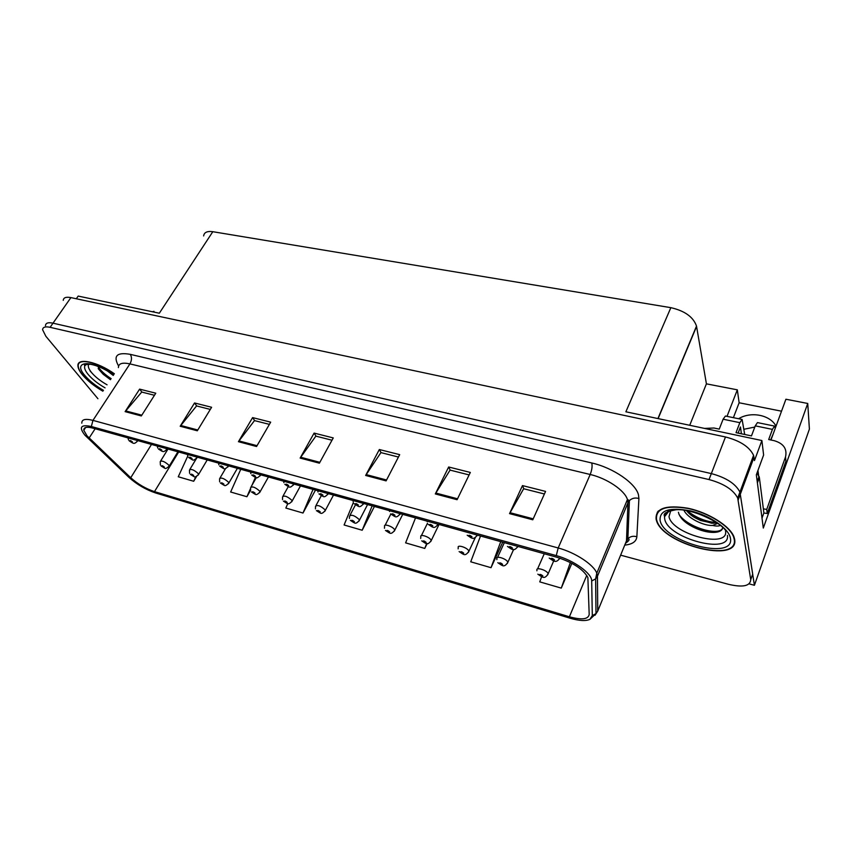 <?xml version="1.0" encoding="UTF-8"?>
<svg xmlns="http://www.w3.org/2000/svg" width="852" height="852" viewBox="0 0 852 852"><rect width="100%" height="100%" fill="white"/><g stroke="black" fill="none" stroke-linecap="round" stroke-linejoin="round"><path stroke-width="1.28" d="M741.176 491.892L740.431 490.731M770.964 440.005L785.906 399.237L807.739 403.465L763.307 528.059L756.342 474.83L763.616 455.021L761.89 440.537L754.467 460.559L753.573 455.33C749.483 446.863 740.111 440.74 725.478 436.969L70.897 297.604C66.062 296.688 63.517 297.604 63.25 300.351M203.639 235.94C204.15 232.351 207.206 230.935 212.808 231.701L670.854 307.668L625.869 411.793L761.89 440.537M76.318 298.764L78.192 296.081L159.335 313.216L212.808 231.701M620.629 555.163L728.726 584.376C742.933 587.624 750.261 586.048 750.729 579.658L737.704 498.069C733.412 489.783 723.859 483.616 709.034 479.559L50.108 327.317L53.005 323.174C48.17 322.162 45.667 322.993 45.476 325.656C45.667 322.993 48.17 322.162 53.005 323.174L711.345 473.595L53.005 323.174L70.897 297.604M750.729 579.658L752.699 574.078L739.93 492.083C735.659 483.776 726.138 477.61 711.345 473.595C726.138 477.61 735.659 483.776 739.93 492.083L754.414 585.281L809.4 429.12L807.739 403.465M743.977 429.248L754.787 427.076M749.132 583.865L754.414 585.281M670.854 307.668C684.784 310.863 693.336 316.997 696.51 326.103L706.414 383.847L689.726 425.286M706.414 383.847L737.331 389.833L727.022 416.362M781.529 411.186L739.131 402.772L737.331 389.833M776.034 426.181C770.283 414.839 750.878 411.133 738.567 418.726M739.131 402.772L733.391 417.661M114.36 373.751C97.203 361.578 77.117 357.382 77.937 365.806C78.022 368.277 79.545 371.312 82.506 374.912C87.5 380.759 94.295 386.201 102.868 391.206M656.146 519.475L656.391 520.284C662.494 544.566 739.77 564.248 734.626 539.252L733.998 536.973C730.143 526.121 708.64 512.616 688.107 508.261C665.721 504.629 655.071 508.367 656.146 519.475M657.361 512.819L657.275 512.212M87.021 435.83L83.805 430.271C83.613 427.235 86.584 426.511 92.719 428.077L556.952 557.283C572.821 562.427 583.13 569.147 587.869 577.464L589.19 614.462C588.295 619.372 581.692 620.139 569.392 616.784L154.489 491.625C145.66 488.654 137.736 484.032 130.729 477.738L87.021 435.83M84.976 435.255L128.971 477.397C136.852 484.458 145.745 489.655 155.66 492.988L569.977 618.179C579.126 620.852 585.771 621.236 589.914 619.34L592.3 615.613L591.693 580.989C592.14 573.524 573.684 560.211 556.271 555.611L91.345 426.511C80.77 424.253 78.64 427.171 84.976 435.255M664.496 514.448L664.709 515.535M532.777 519.795L545.568 491.402L522.478 485.587L509.549 513.628L532.777 519.795M544.407 493.99L523.66 488.739L509.549 513.628M523.799 488.771L522.478 485.587M457.087 499.709L470.315 472.445L448.663 466.992L435.319 493.936L457.087 499.709M469.111 474.926L450.058 470.102L435.319 493.936M450.207 470.144L448.663 466.992M386.094 480.879L399.684 454.648L379.332 449.526L365.657 475.459L386.094 480.879M398.448 457.045L380.919 452.604L365.657 475.459M381.078 452.646L379.332 449.526M141.325 415.946L155.778 393.209L139.611 389.13L125.127 411.644L141.325 415.946M154.457 395.275L141.73 392.058L125.127 411.644M141.933 392.112L139.611 389.13M197.313 430.792L211.605 407.267L194.533 402.964L180.187 426.256L197.313 430.792M210.306 409.418L196.546 405.935L180.187 426.256M196.737 405.978L194.533 402.964M256.558 446.512L270.68 422.155L252.597 417.597L238.432 441.698L256.558 446.512M269.392 424.371L254.492 420.6L238.432 441.698M254.673 420.643L252.597 417.597M319.383 463.179L333.26 437.917L314.1 433.093L300.138 458.078L319.383 463.179M331.992 440.218L315.847 436.128L300.138 458.078M316.017 436.171L314.1 433.093M50.108 327.317C45.273 326.295 42.77 327.115 42.6 329.756L45.859 336.263L97.927 398.725M480.517 536.014L470.73 561.798L491.018 567.688L502.712 542.192M541.606 576.74L539.753 581.863L561.276 588.114L571.862 563.342M287.795 503.521L285.846 508.048L302.993 513.032L315.496 490.081M240.765 469.282L230.647 492.009L246.91 496.727L250.541 490.369M187.76 456.118L178.26 476.769L193.692 481.263L196.599 476.385M415.52 517.92L405.616 542.862L424.765 548.432L427.161 543.533M353.356 502.584L344.091 524.981L362.185 530.242L374.411 506.482M362.185 530.242L372.164 505.854M302.993 513.032L313.035 489.399M246.91 496.727L250.328 488.963M251.926 485.342L255.44 477.365M193.692 481.263L195.811 476.619M424.765 548.432L426.692 543.512M491.018 567.688L500.752 541.638M561.276 588.114L570.35 562.544M658.01 511.328L658.032 511.924M536.888 570.797L536.984 570.276C535.471 566.729 546.856 570.105 548.102 573.577L548.145 573.694C546.238 577.123 544.215 578.188 542.074 576.879L541.531 576.399L542.894 575.973C541.137 574.408 539.902 574.056 539.199 574.908L541.371 576.357L540.296 575.207L541.787 575.654L541.531 576.399M559.764 558.135C557.847 561.148 555.813 562.086 553.651 560.925L553.076 560.403L554.514 559.924C552.703 558.284 551.414 557.922 550.658 558.848L552.916 560.36L551.808 559.157L553.353 559.604L553.076 560.403M552.959 559.221L552.714 559.775M552.916 560.36L553.449 560.85M553.023 559.253L552.788 559.796M496.833 559.647L496.961 558.72C495.576 555.334 506.376 558.624 507.749 562.032L507.845 562.245C505.864 565.568 503.905 566.591 501.956 565.313L501.391 564.833L502.637 564.386C500.869 562.831 499.677 562.49 499.08 563.353L501.232 564.78L500.135 563.63L501.572 564.077L501.391 564.833M501.232 564.78L501.775 565.249M458.12 548.858L458.269 547.559C457.002 544.322 467.258 547.538 468.749 550.871L468.888 551.191C466.832 554.396 464.936 555.376 463.179 554.141L462.572 553.64L463.733 553.182C461.954 551.649 460.804 551.319 460.282 552.192L462.423 553.598L461.305 552.447L462.7 552.884L462.572 553.64M462.423 553.598L462.998 554.066M420.686 538.411L420.835 536.76C419.674 533.661 429.429 536.824 431.027 540.072L431.218 540.498C429.11 543.597 427.267 544.534 425.67 543.32L425.031 542.83L426.106 542.351C424.307 540.839 423.199 540.509 422.762 541.393L424.892 542.788L423.742 541.627L425.105 542.064L425.031 542.83M424.892 542.788L425.489 543.256M517.782 546.377C515.79 549.433 513.799 550.381 511.818 549.21L511.211 548.677L512.531 548.177C510.699 546.558 509.464 546.207 508.814 547.144L511.04 548.635L509.911 547.431L511.413 547.868L511.211 548.677M511.04 548.635L511.615 549.135M477.226 535.099C475.16 538.134 473.222 539.06 471.422 537.889L470.783 537.356L471.997 536.845C470.155 535.237 468.962 534.896 468.408 535.844L470.623 537.314L469.463 536.1L470.922 536.547L470.783 537.356M470.623 537.314L471.231 537.814M438.056 524.193C435.904 527.207 434.03 528.133 432.401 526.951L431.719 526.419L432.848 525.897C430.984 524.299 429.834 523.98 429.376 524.928L431.57 526.376L430.388 525.151L431.804 525.599L431.719 526.419M431.57 526.376L432.209 526.887M400.195 513.66C397.99 516.642 396.148 517.558 394.689 516.387L393.965 515.843L394.998 515.311C393.134 513.724 392.016 513.415 391.643 514.374L393.826 515.801L392.612 514.576L393.986 515.023L393.965 515.843M393.826 515.801L394.497 516.323M152.412 311.757L153.967 311.331M704.497 428.407L713.944 428.013L719.248 429.12L723.103 419.216L739.845 422.667L742.103 419.45L744.701 434.477M739.845 422.667L736.032 432.656L751.475 435.904L755.255 425.851L772.423 429.387L768.696 439.525L774.223 440.686C783.563 443.466 787.323 448.887 785.512 456.96L766.736 509.4L767.247 513.5L763.85 513M741.421 433.785L740.452 426.98L738.13 433.093M762.007 518.133L763.882 512.904L759.366 477.514L757.002 473.02M785.512 456.96L785.917 461.23L767.247 513.5M763.371 508.9L766.736 509.4M772.966 434.541L770.602 439.93M772.423 429.387L774.553 426.096L775.267 428.268M774.553 426.096L757.449 422.592L755.255 425.851M742.103 419.45L725.414 416.032L723.103 419.216M107.075 384.816C100.483 381.078 95.286 376.967 91.494 372.484C88.48 368.714 87.607 365.923 88.874 364.092M98.587 369.118L103.241 374.316L110.451 379.694M102.922 391.121C94.423 386.158 87.692 380.769 82.74 374.976C79.811 371.419 78.309 368.415 78.224 365.966C77.404 357.627 97.32 361.791 114.296 373.847M113.252 375.434L107.107 370.748M111.143 378.65C105.201 374.827 100.717 370.705 97.714 366.275M110.622 379.438L102.804 373.506L98.182 368.49M725.499 530.711C729.631 549.274 671.983 534.385 669.001 516.61L670.822 510.391M678.426 512.276C679.875 518.442 685.903 523.884 696.531 528.602C702.889 531.233 708.662 532.511 713.848 532.415C718.034 532.276 720.813 531.254 722.177 529.337L722.677 527.463M656.541 519.571C655.486 508.58 666.03 504.885 688.192 508.484C708.513 512.798 729.77 526.163 733.583 536.898L734.2 539.146C739.323 563.886 662.835 544.417 656.786 520.38L656.541 519.571M658.404 511.498L658.426 510.912M720.259 525.407C718.832 526.248 716.287 526.259 712.645 525.46L717.618 523.416M712.645 525.46C703.933 526.025 687.468 518.261 683.911 510.167M716.628 522.723L713.06 523.266L700.6 520.497C694.295 517.462 691.345 516.291 686.361 510.54M758.983 478.547L758.812 477.173M758.557 475.171L757.95 470.453M722.56 528.283C718.971 536.27 687.83 527.697 678.98 514.406M716.351 522.542C705.882 521.754 696.095 517.792 686.978 510.646M710.366 532.287L696.531 528.464L686.126 522.745M711.835 523.245L700.845 520.135L690.844 514.949M384.465 528.272L384.593 526.312C383.538 523.352 392.836 526.451 394.529 529.625L394.764 530.146C392.591 533.128 390.802 534.034 389.375 532.851L388.704 532.351L389.683 531.872C387.884 530.37 386.808 530.061 386.457 530.945L388.565 532.319L387.394 531.147L388.714 531.595L388.704 532.351M388.565 532.319L389.183 532.798M349.405 518.431L349.512 516.184C351.365 514.331 354.592 515.439 359.182 519.507L359.469 520.125C357.244 523.011 355.486 523.873 354.219 522.723L353.527 522.223L354.421 521.722C352.611 520.231 351.567 519.933 351.301 520.828L353.388 522.18L352.195 521.009L353.484 521.456L353.527 522.223M353.388 522.18L354.038 522.659M315.442 508.889L315.506 506.386C317.295 504.629 320.448 505.737 324.942 509.709L325.272 510.412C323.014 513.192 321.3 514.022 320.16 512.904L319.436 512.393L320.267 511.892C318.446 510.412 317.434 510.124 317.232 511.019L319.308 512.361L318.094 511.189L319.351 511.626L319.436 512.393M319.308 512.361L319.979 512.84M363.591 503.468C361.323 506.429 359.533 507.323 358.202 506.163L357.457 505.619L358.394 505.066C356.53 503.511 355.444 503.202 355.156 504.16L357.318 505.577L356.083 504.352L357.425 504.799L357.457 505.619M357.318 505.577L358.01 506.099M328.148 493.606L328.158 493.627C325.847 496.546 324.09 497.419 322.897 496.269L322.12 495.715L322.983 495.161C321.108 493.617 320.054 493.319 319.841 494.288L321.981 495.683L320.735 494.448L322.035 494.905L322.12 495.715M321.981 495.683L322.706 496.205M293.812 484.042L293.833 484.16C291.469 486.971 289.765 487.813 288.711 486.684L287.912 486.141L288.69 485.576C286.815 484.042 285.793 483.755 285.654 484.724L287.774 486.098L286.506 484.873L287.774 485.32L287.912 486.141M287.774 486.098L288.519 486.63M282.534 499.613L282.555 496.886C284.27 495.225 287.348 496.333 291.757 500.22L292.14 500.997C289.829 503.681 288.168 504.469 287.145 503.383L286.4 502.872L287.156 502.36C285.335 500.891 284.355 500.614 284.217 501.519L286.272 502.84L285.047 501.668L286.272 502.105L286.4 502.872M286.272 502.84L286.964 503.33M250.616 490.592L250.595 487.674C252.256 486.109 255.249 487.216 259.583 491.008L260.009 491.87C257.655 494.458 256.026 495.214 255.131 494.149L254.365 493.649L255.057 493.116C253.225 491.668 252.277 491.391 252.203 492.296L254.247 493.606L253.001 492.435L254.194 492.871L254.365 493.649M254.247 493.606L254.961 494.096M219.656 481.827L219.571 478.739C221.179 477.269 224.108 478.377 228.357 482.072L228.837 482.999C226.451 485.502 224.864 486.226 224.076 485.203L223.288 484.692L223.906 484.16C222.084 482.722 221.158 482.456 221.147 483.361L223.171 484.65L221.903 483.478L223.075 483.915L223.288 484.692M223.171 484.65L223.895 485.139M189.591 473.307L189.474 470.07C191.018 468.685 193.883 469.793 198.058 473.403L198.591 474.404C196.162 476.811 194.607 477.514 193.926 476.502L193.116 475.991L193.681 475.459C191.849 474.031 190.954 473.776 190.997 474.681L193.116 475.991M192.999 475.959L193.745 476.449M160.41 465.011L160.229 461.656C161.731 460.346 164.542 461.454 168.643 464.979L169.218 466.044C166.768 468.366 165.245 469.037 164.649 468.067L163.818 467.556L164.329 467.013C162.498 465.597 161.635 465.341 161.72 466.257L163.818 467.556M163.712 467.514L164.468 468.014M260.542 474.788L260.595 474.99C258.188 477.695 256.516 478.505 255.589 477.408L254.769 476.854L255.472 476.279C253.587 474.766 252.607 474.489 252.533 475.459L254.641 476.822L253.353 475.586L254.588 476.034L254.769 476.854M254.641 476.822L255.408 477.354M228.293 465.81L228.379 466.097C225.918 468.707 224.289 469.473 223.49 468.408L222.649 467.854L223.288 467.279C221.403 465.778 220.444 465.512 220.434 466.481L222.521 467.823L221.222 466.587L222.425 467.045L222.649 467.854M222.521 467.823L223.309 468.355M197.025 457.109L197.142 457.481C194.661 459.984 193.063 460.719 192.371 459.686L191.498 459.132L192.073 458.546C190.188 457.066 189.261 456.8 189.304 457.78L191.38 459.1L190.06 457.865L191.242 458.323L191.498 459.132M191.38 459.1L192.179 459.633M166.704 448.674L166.843 449.11C165.064 451.358 163.509 452.071 162.168 451.23L161.284 450.676L161.795 450.08C159.91 448.61 159.015 448.354 159.111 449.334L161.166 450.644L159.835 449.409L160.996 449.856L161.284 450.676M161.166 450.644L161.986 451.177M137.268 440.484L137.438 440.985C135.638 443.157 134.105 443.839 132.859 443.019L131.953 442.454L132.411 441.858C130.526 440.399 129.653 440.154 129.802 441.134L131.953 442.454M131.847 442.422L132.678 442.965M725.478 436.969L709.034 479.559M754.031 457.226L738.205 499.9M696.574 326.433L658.117 418.609M118.598 366.04C112.922 355.891 116.82 351.993 130.281 354.347L591.767 462.977C592.47 466.15 591.948 469.995 590.191 474.489L129.919 363.889C122.315 362.26 118.481 363.495 118.407 367.606M591.767 462.977C613.078 467.716 635.826 483.361 638.478 494.884L638.915 498.505L636.859 536.749C636.369 541.563 632.333 544.353 624.75 545.099M591.693 580.989L595.623 578.87L597.454 576.229L627.945 502.797L627.434 499.528C624.793 490.39 606.901 478.313 590.191 474.489L558.188 547.974C575.164 552.458 593.716 564.62 596.794 573.183L597.454 576.229L597.731 611.086L595.047 615.25M592.3 615.613L595.995 613.61L597.731 611.086L626.497 540.818L627.945 502.797L629.404 500.603C632.014 498.154 635.187 497.462 638.915 498.505M556.271 555.611L558.188 547.974L92.953 420.377L91.345 426.511M84.721 428.865L84.295 428.311M81.824 423.188C81.622 419.397 85.328 418.46 92.953 420.377L129.919 363.889C131.868 360.375 131.996 357.19 130.281 354.347M625.048 544.364L627.871 538.709C630.342 536.377 633.345 535.727 636.859 536.749M569.392 616.784L586.762 575.388M89.13 438.013L95.147 428.758M130.729 477.738L151.496 444.435M154.489 491.625L178.664 452.007M626.838 532.085L628.158 531.52M319.851 462.327L300.671 457.247M257.038 445.692L238.965 440.91M197.792 430.004L180.73 425.489M141.815 415.18L125.681 410.909M386.552 479.995L366.168 474.596M457.535 498.793L435.819 493.042M533.203 518.836L510.028 512.702M553.693 560.936L547.623 574.993M560.03 558.22L559.37 558.965M513.649 549.423L507.323 563.491M475.352 537.463L468.387 552.373M439.036 524.47L430.718 541.616M517.995 546.441L517.334 547.314M477.397 535.141L476.769 536.057M438.184 524.225L437.577 525.183M400.28 513.681L399.705 514.672M757.396 482.892L759.366 477.514M105.073 387.862C97.927 383.762 92.282 379.289 88.15 374.422C85.115 370.684 84.018 367.776 84.859 365.7L86.297 364.262M103.454 390.322C95.605 385.786 89.407 380.844 84.859 375.508C71.483 360.417 92.357 359.299 113.731 374.71M92.272 373.4L90.099 370.961M727.427 535.397C730.558 555.184 668.032 538.411 664.741 519.156L664.485 516.802L668.106 511.264M660.108 520.476C659.363 510.135 669.587 506.961 690.802 510.955C710.067 515.577 728.971 528.655 730.42 538.187C735.255 561.053 663.996 542.33 660.108 520.476M665.976 514.033L665.795 512.67M402.719 514.363L394.274 531.201M367.563 504.576L358.99 521.115M333.494 495.097L324.814 511.338M363.623 503.479L363.08 504.501M328.169 493.606L327.647 494.661M293.887 484.074L293.354 485.129M300.468 485.906L291.693 501.871M268.444 476.992L259.583 492.68M237.367 468.344L228.432 483.766M207.206 459.942L198.196 475.107M177.919 451.794L168.834 466.704M260.691 474.83L260.126 475.895M228.517 465.874L227.931 466.939M197.313 457.194L196.716 458.259M167.056 448.77L166.428 449.835M137.683 440.601L137.044 441.655M753.573 455.33L737.704 498.069M696.51 326.103L657.925 418.566M83.805 430.271L85.605 427.512M626.007 542.937C629.319 540.519 629.947 539.103 627.871 538.709L629.404 500.603L627.434 499.528L596.794 573.183L595.623 578.87L595.995 613.61L589.914 619.34M544.258 553.747L537.569 568.944M537.825 574.163L541.702 576.772M549.199 558.071L553.257 560.818M504.331 542.639L497.536 557.464M497.813 562.693L501.594 565.206M459.122 551.595L462.817 554.034M427.438 523.341L421.389 535.631M421.697 540.85L425.308 543.214M507.472 546.441L511.424 549.093M467.184 535.216L471.039 537.782M427.203 521.179L427.214 521.733M428.247 524.363L432.017 526.845M389.545 510.689L389.577 511.509M390.61 513.862L394.306 516.269M759.1 476.385L757.215 481.529M86.734 364.177L84.859 365.7C83.496 364.933 85.37 364.454 90.482 364.262C97.203 365.455 104.913 368.991 113.625 374.869M102.804 373.506L103.241 374.316M669.086 510.88L664.485 516.802C665.529 515.971 659.171 512.947 676.105 509.741C692.729 508.484 719.61 522.265 724.988 529.667M667.744 511.424L667.372 512.361M665.891 514.171L665.561 512.893M390.812 514.107L385.136 525.237M385.466 530.445L389.002 532.745M355.454 504.863L350.034 515.183M350.374 520.37L353.857 522.617M321.31 495.672L316.017 505.449M316.38 510.604L319.798 512.798M353.101 500.55L353.186 501.615M354.187 503.692L357.819 506.056M317.839 490.731L317.977 492.009M318.946 493.862L322.514 496.162M283.684 481.231L283.897 482.69M284.824 484.33L288.327 486.577M288.295 486.567L283.045 496.002M283.428 501.136L286.783 503.276M256.377 477.546L251.063 486.854M251.468 491.945L254.769 494.043M225.599 468.483L220.029 477.972M220.455 483.031L223.714 485.097M196.258 458.791L189.9 469.356M190.347 474.383L193.564 476.396M168.004 449.036L160.645 460.985M161.113 465.969L164.287 467.961M250.605 472.019L250.871 473.637M251.755 475.096L255.206 477.301M218.538 463.094L218.879 464.851M219.709 466.15L223.107 468.302M187.429 454.446L187.845 456.31M188.633 457.46L191.988 459.579M157.258 446.043L157.737 448.014M158.472 449.036L161.784 451.123M127.97 437.896L128.524 439.941M129.206 440.857L132.475 442.902"/></g></svg>
